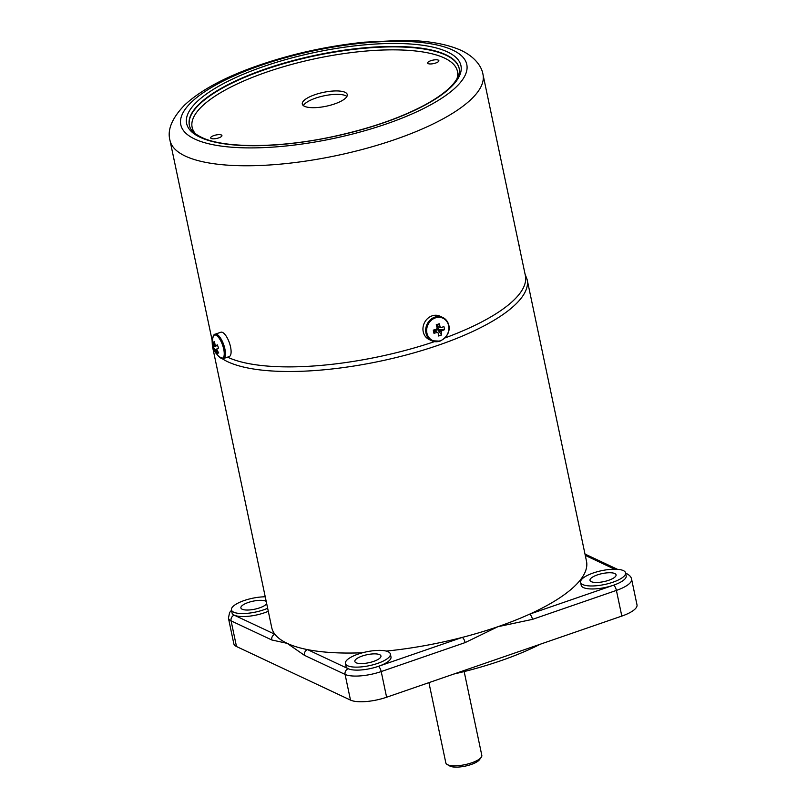 <?xml version="1.0" encoding="UTF-8"?>
<svg xmlns="http://www.w3.org/2000/svg" width="807" height="807" viewBox="0 0 807 807"><rect width="100%" height="100%" fill="white"/><g stroke="black" fill="none" stroke-linecap="round" stroke-linejoin="round"><path stroke-width="1.21" d="M540.357 644.188A149.356 45.928 168.1 0 1 501.389 660.519A149.356 45.928 168.1 0 1 453.887 674.027M591.269 581.655A13.326 4.096 -11.9 0 0 606.36 581.01A13.326 4.096 -11.9 0 0 616.064 574.846A13.326 4.096 -11.9 0 0 614.783 573.545A13.326 4.096 -11.9 0 0 599.692 574.191A13.326 4.096 -11.9 0 0 589.988 580.344A13.326 4.096 -11.9 0 0 591.269 581.655M625.566 572.859L626.192 575.855A22.979 7.071 168.1 0 1 613.532 585.206A22.979 7.071 168.1 0 1 583.431 587.587A22.979 7.071 168.1 0 1 581.222 585.327L580.596 582.331A22.979 7.071 168.1 0 1 597.331 571.719A22.979 7.071 168.1 0 1 623.357 570.599A22.979 7.071 168.1 0 1 625.566 572.859A22.979 7.071 168.1 0 1 608.831 583.471A22.979 7.071 168.1 0 1 582.805 584.591A22.979 7.071 168.1 0 1 580.596 582.331M217.416 354.818A160.845 49.469 168.1 0 1 212.382 345.991L271.717 627.553A160.845 49.469 -11.9 0 0 274.905 634.282A160.845 49.469 -11.9 0 0 287.181 643.35L271.757 639.961A4.6 4.055 -64.8 0 1 274.905 634.282L234.232 615.176A22.979 7.071 -11.9 0 1 231.982 612.442M345.396 663.485L346.032 666.481A22.979 7.071 -11.9 0 0 348.241 668.741A22.979 7.071 -11.9 0 0 378.342 666.36A22.979 7.071 -11.9 0 0 390.992 656.999L390.366 654.003A22.979 7.071 -11.9 0 0 388.157 651.753A22.979 7.071 -11.9 0 0 362.131 652.873A22.979 7.071 -11.9 0 0 345.396 663.485A22.979 7.071 -11.9 0 0 347.605 665.745A22.979 7.071 -11.9 0 0 373.631 664.625A22.979 7.071 -11.9 0 0 390.366 654.003M356.139 662.779A13.326 4.096 -11.9 0 0 371.23 662.133A13.326 4.096 -11.9 0 0 380.944 655.98A13.326 4.096 -11.9 0 0 379.653 654.669A13.326 4.096 -11.9 0 0 364.562 655.314A13.326 4.096 -11.9 0 0 354.858 661.478A13.326 4.096 -11.9 0 0 356.139 662.779M265.231 596.797A22.979 7.071 -11.9 0 0 242.06 601.306A22.979 7.071 -11.9 0 0 231.448 609.921L232.073 612.917A22.979 7.071 -11.9 0 0 234.282 615.166A22.979 7.071 -11.9 0 0 268.287 611.282M231.448 609.921A22.979 7.071 -11.9 0 0 233.657 612.17A22.979 7.071 -11.9 0 0 267.652 608.286M266.209 601.417A13.326 4.096 -11.9 0 0 265.685 601.124A13.326 4.096 -11.9 0 0 250.594 601.77A13.326 4.096 -11.9 0 0 240.89 607.923A13.326 4.096 -11.9 0 0 242.171 609.235A13.326 4.096 -11.9 0 0 255.436 609.043A13.326 4.096 -11.9 0 0 266.683 603.666M271.757 639.961L231.084 620.855A27.579 8.484 168.1 0 1 228.431 618.142L233.838 643.815A27.579 8.484 -11.9 0 0 236.491 646.528L350.49 700.093A27.579 8.484 -11.9 0 0 386.614 697.238L621.814 616.084A27.579 8.484 -11.9 0 0 637.005 604.857L631.588 579.184A27.579 8.484 168.1 0 1 616.407 590.411L621.814 616.084M465.125 642.604L381.207 671.565A4.6 1.644 71 0 0 378.342 666.36L462.25 637.409A160.845 49.469 168.1 0 0 497.899 626.706A160.845 49.469 -11.9 0 0 529.624 614.157A4.6 1.644 71 0 1 532.489 619.362L497.899 626.706L465.125 642.604A4.6 1.644 -109 0 0 462.25 637.409A160.845 49.469 168.1 0 1 386.23 651.078M362.514 652.762A160.845 49.469 168.1 0 1 307.558 649.625A160.845 49.469 168.1 0 1 287.181 643.35L304.41 655.304A4.6 4.055 115.2 0 1 307.558 649.625L348.241 668.741A4.6 4.055 115.2 0 0 345.083 674.42L304.41 655.304M532.489 619.362L616.407 590.411A4.6 1.644 71 0 0 613.532 585.206L529.624 614.157A160.845 49.469 -11.9 0 0 586.497 561.218L527.163 279.656A160.845 49.469 168.1 0 1 410.027 353.95A160.845 49.469 168.1 0 1 227.846 361.798A160.845 49.469 168.1 0 1 222.127 358.621M585.045 554.288A4.6 4.055 -64.8 0 1 586.164 554.601L617.476 569.318M464.156 671.565L481.809 755.332A18.379 5.649 168.1 0 1 481.224 757.329L479.499 759.69A16.09 4.943 168.1 0 1 462.27 766.65A16.09 4.943 168.1 0 1 449.711 765.964L447.179 764.501A18.379 5.649 168.1 0 1 445.837 762.918L428.921 682.641M481.224 757.329A18.379 5.649 168.1 0 1 461.533 765.278A18.379 5.649 168.1 0 1 447.179 764.501M445 337.931A159.927 49.187 -11.9 0 0 525.367 275.57L482.99 74.456A159.927 49.187 -11.9 0 1 366.509 148.327A159.927 49.187 -11.9 0 1 185.378 156.124A159.927 49.187 -11.9 0 1 169.995 140.408L212.382 341.522A159.927 49.187 -11.9 0 0 212.705 342.793M227.564 357.148A159.927 49.187 -11.9 0 0 227.756 357.239A159.927 49.187 -11.9 0 0 434.529 341.623M437.091 328.237L438.09 327.309M221.37 134.981A5.74 1.765 168.1 0 1 221.925 135.546A5.74 1.765 168.1 0 1 217.739 138.199A5.74 1.765 168.1 0 1 211.232 138.481A5.74 1.765 168.1 0 1 210.688 137.916A5.74 1.765 168.1 0 1 214.864 135.263A5.74 1.765 168.1 0 1 221.37 134.981M438.322 60.122A5.74 1.765 168.1 0 1 438.877 60.686A5.74 1.765 168.1 0 1 434.691 63.339A5.74 1.765 168.1 0 1 428.184 63.622A5.74 1.765 168.1 0 1 427.629 63.057A5.74 1.765 168.1 0 1 431.816 60.404A5.74 1.765 168.1 0 1 438.322 60.122M304.501 106.302A22.979 7.071 -11.9 0 0 330.527 105.182A22.979 7.071 -11.9 0 0 347.262 94.56A22.979 7.071 -11.9 0 0 345.053 92.311A22.979 7.071 -11.9 0 0 319.027 93.43A22.979 7.071 -11.9 0 0 302.292 104.042A22.979 7.071 -11.9 0 0 304.501 106.302M346.919 96.426A22.979 7.071 -11.9 0 0 345.779 95.73A22.979 7.071 -11.9 0 0 322.518 96.154A22.979 7.071 -11.9 0 0 303.351 105.606M434.398 63.42A5.74 1.765 -11.9 0 0 432.824 63.753M217.456 138.279A5.74 1.765 -11.9 0 0 215.883 138.602M437.798 329.569L436.567 330.134A159.927 49.187 168.1 0 1 434.761 330.769M214.228 335.157A12.287 4.408 -109 0 0 212.745 338.315L212.745 338.315A22.979 22.979 0 0 0 219.121 356.775A12.287 4.408 -109 0 0 222.702 358.197A12.287 4.408 -109 0 0 222.399 344.589A12.287 4.408 -109 0 0 214.228 335.157M216.952 349.138L215.257 349.724A22.919 1.2 -20.2 0 0 214.743 350.107A22.535 22.404 98.6 0 1 213.573 346.919L217.587 345.416M216.982 349.905L215.852 350.42A22.919 21.355 62.1 0 0 217.608 353.405A22.535 2.552 135 0 0 218.697 352.83A22.919 21.355 -117.9 0 1 216.942 349.835A3.107 1.11 -109 0 0 216.922 348.846A22.919 1.2 -20.2 0 1 218.586 348.069A22.535 15.192 67.1 0 1 217.961 346.485A22.535 15.192 67.1 0 1 217.416 344.882A22.919 1.2 159.8 0 0 215.751 345.658A3.107 1.11 -109 0 0 215.156 344.972A22.919 21.355 -117.9 0 1 214.551 341.583A22.535 4.66 5 0 0 213.462 342.158A22.919 21.355 62.1 0 0 214.067 345.547A3.107 1.11 -109 0 0 214.087 346.536A22.919 1.2 159.8 0 0 213.573 346.919M228.996 356.633A12.872 4.62 -109 0 0 229.249 356.563A12.872 4.62 -109 0 0 229.481 356.462A12.872 4.62 -109 0 0 229.299 342.551A12.872 4.62 -109 0 0 220.856 332.232L215.187 334.189A12.872 4.62 -109 0 0 214.955 334.29M215.257 349.724A3.107 1.11 -109 0 0 215.852 350.42M217.608 353.405L218.455 352.477M215.751 345.658L217.476 345.073M213.462 342.158L214.642 342.339M214.067 345.547L215.408 345.214M217.557 345.325L214.087 346.536M435.366 317.897A12.287 10.834 115.2 0 0 426.913 333.079A12.287 10.834 115.2 0 0 440.158 340.796A12.287 10.834 115.2 0 0 448.611 325.625A12.287 10.834 115.2 0 0 435.366 317.897M433.954 333.291L434.499 330.608L437.233 332.393A22.919 7.041 -11.8 0 1 433.954 333.291A22.535 1.614 -100.5 0 1 433.621 331.727A22.535 1.614 -100.5 0 1 433.288 330.124A22.919 7.041 168.2 0 0 436.577 329.226A3.107 2.734 115.2 0 1 437.192 328.116A22.919 8.231 71 0 0 436.244 324.817A22.535 2.673 -21.6 0 1 439.25 323.778L436.98 326.159L440.188 327.087A22.919 8.231 -109 0 0 439.25 323.778M437.717 329.71L441.59 334.966A22.919 8.231 -109 0 0 441.207 331.919L437.717 329.71A2.552 2.25 115.2 0 0 437.858 329.458L441.822 330.82A22.919 7.041 -11.8 0 0 444.546 329.649A22.535 16.11 58.9 0 0 444.264 328.076A22.535 16.11 58.9 0 0 443.88 326.482A22.919 7.041 168.2 0 1 441.157 327.652A3.107 2.734 115.2 0 0 440.188 327.087M442.791 317.494C450.044 320.742 453.443 334.209 439.986 341.139L431.846 340.786A12.872 11.338 115.2 0 1 425.793 328.651A12.872 11.338 115.2 0 1 434.802 317.151A12.872 11.338 115.2 0 1 442.791 317.494L440.037 316.203A12.872 11.338 115.2 0 0 432.058 315.86A12.872 11.338 115.2 0 0 423.05 327.36A12.872 11.338 115.2 0 0 429.102 339.495L431.846 340.786A12.872 11.338 115.2 0 0 439.825 341.119M434.519 330.618A2.552 2.25 115.2 0 0 434.721 330.739L438.201 332.958A22.919 8.231 71 0 1 438.584 335.994A22.535 15.051 -178.7 0 0 441.59 334.966M437.233 332.393A3.107 2.734 115.2 0 0 438.201 332.958M441.207 331.919A3.107 2.734 115.2 0 0 441.822 330.82M444.546 329.649L437.858 329.458M438.322 329.296L437.727 326.462M441.157 327.652L437.202 326.28A2.552 2.25 115.2 0 0 436.98 326.159M433.873 329.982L434.035 330.769M265.17 596.494L264.242 596.807M234.232 615.176A4.6 4.055 -64.8 0 0 231.084 620.855L236.491 646.528M386.614 697.238L381.207 671.565A27.579 8.484 168.1 0 1 345.083 674.42L350.49 700.093M614.662 569.217L585.277 555.408M625.677 573.394A4.6 4.055 -64.8 0 1 626.837 573.716L625.617 573.141M452.737 50.105A146.148 44.94 -11.9 0 0 261.286 65.226A146.148 44.94 -11.9 0 0 194.83 139.086A146.148 44.94 -11.9 0 0 386.291 123.965A146.148 44.94 -11.9 0 0 452.737 50.105M447.471 51.92A140.166 43.104 -11.9 0 0 263.839 66.426A140.166 43.104 -11.9 0 0 200.106 137.271A140.166 43.104 -11.9 0 0 383.739 122.765A140.166 43.104 -11.9 0 0 447.471 51.92M445.888 54.765A137.876 42.398 -11.9 0 0 289.743 61.483A137.876 42.398 -11.9 0 0 189.332 125.166C190.149 129.695 194.215 133.75 201.538 137.331C224.175 148.589 280.523 148.306 335.43 136.07C371.089 128.172 401.018 117.721 425.239 104.749C439.855 96.709 449.862 88.911 455.259 81.366C458.729 76.372 460.02 72.015 459.143 68.302A137.876 42.398 -11.9 0 0 445.888 54.765M459.183 68.504A137.876 42.398 -11.9 0 0 445.978 55.189A137.876 42.398 -11.9 0 0 290.187 61.816A137.876 42.398 -11.9 0 0 189.373 125.367M456.964 78.703A135.576 41.692 -11.9 0 0 444.405 58.023A135.576 41.692 -11.9 0 0 279.999 67.778A135.576 41.692 -11.9 0 0 195.526 133.801M229.249 356.563L223.579 358.52A12.872 4.62 -109 0 0 223.821 358.419A12.872 4.62 -109 0 0 223.63 344.508A12.872 4.62 -109 0 0 215.187 334.189L214.803 334.36C214.218 333.977 213.532 335.298 212.745 338.315M214.299 345.487A12.872 4.62 -109 0 0 214.551 346.374M212.382 345.991L212.059 339.989M527.163 279.656L525.044 274.027M584.984 554.006L586.164 554.601M231.518 610.243L229.602 612.503L228.431 618.142M263.364 596.837L265.12 596.242M631.588 579.184C631.306 577.116 629.722 575.29 626.837 573.716M169.995 140.408C167.099 129.947 171.992 118.135 184.692 104.971C199.178 91.534 220.694 79.449 249.242 68.726C285.698 55.219 324.081 46.372 364.401 42.176L402.764 40.35C427.095 40.501 446.614 43.871 461.311 50.458C475.434 57.166 481.88 67.042 482.99 74.456M223.579 358.52L219.121 356.775M519.577 248.102A22.979 22.979 0 0 0 518.669 243.775"/></g></svg>
